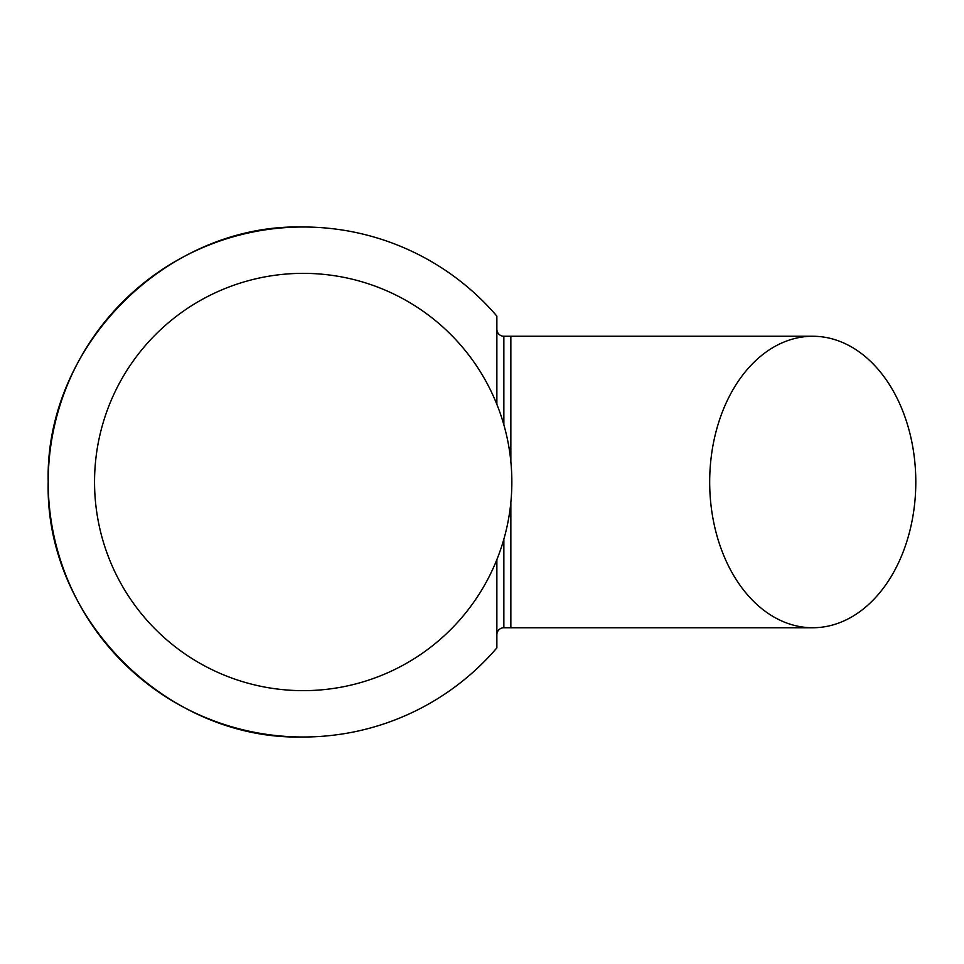 <?xml version="1.0" encoding="UTF-8"?>
<svg xmlns="http://www.w3.org/2000/svg" width="964" height="964" viewBox="0 0 964 964"><rect width="100%" height="100%" fill="white"/><g stroke="black" fill="none" stroke-linecap="round" stroke-linejoin="round"><path stroke-width="1.45" d="M915.8 482A145.745 103.064 90 0 0 812.736 336.255A145.745 103.064 90 0 0 709.685 482A145.745 103.064 90 0 0 812.736 627.745A145.745 103.064 90 0 0 915.8 482M812.736 336.255L503.859 336.255A7.001 7.001 0 0 1 496.87 329.254M510.86 502.316L510.86 627.745L503.859 627.745L503.859 539.177M496.87 634.746A7.001 7.001 0 0 1 503.859 627.745M496.87 559.638L496.87 647.88A255.002 255.002 0 0 1 303.202 737.002C166.941 740.509 44.681 618.261 48.2 482A255.002 255.002 0 0 0 303.202 737.002M94.544 482A208.646 208.646 0 0 0 303.202 690.646A208.646 208.646 0 0 0 511.848 482A208.646 208.646 0 0 0 303.202 273.354A208.646 208.646 0 0 0 94.544 482M303.202 226.998C166.941 223.491 44.681 345.739 48.2 482A255.002 255.002 0 0 1 496.87 316.12L496.87 404.362M510.86 336.255L510.86 461.684M503.859 424.823L503.859 336.255M812.736 627.745L510.86 627.745"/></g></svg>

